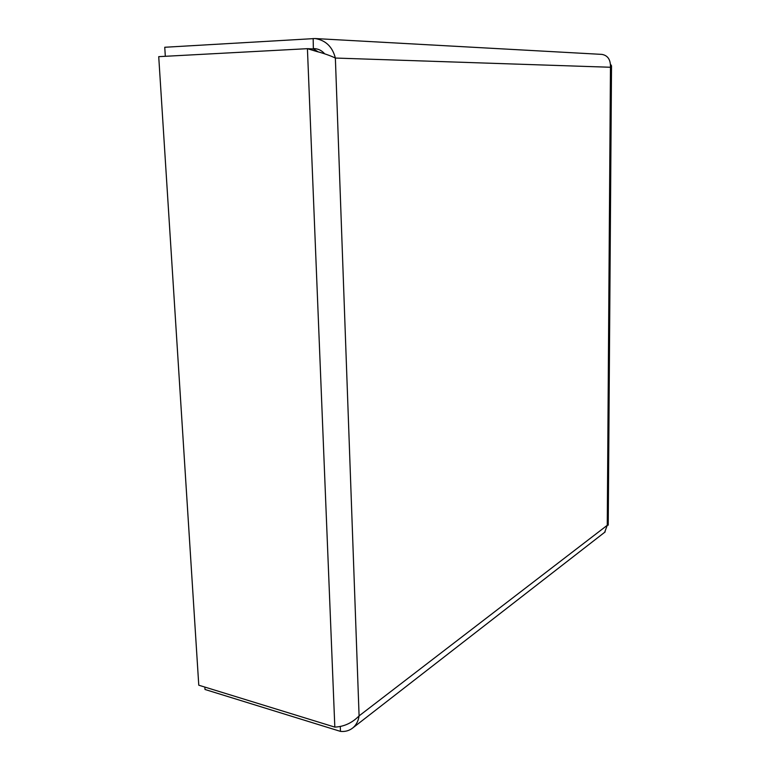 <?xml version="1.0" encoding="UTF-8"?>
<svg xmlns="http://www.w3.org/2000/svg" width="770" height="770" viewBox="0 0 770 770"><rect width="100%" height="100%" fill="white"/><g stroke="black" fill="none" stroke-linecap="round" stroke-linejoin="round"><path stroke-width="1.16" d="M204.849 687.081L205.003 689.477L340.475 731.385C345.297 731.866 349.493 730.643 353.064 727.717C356.385 724.763 358.387 720.816 359.089 715.879C352.169 722.924 344.084 726.668 334.825 727.111L198.776 685.204L158.726 56.653L307.422 48.674L315.594 51.157C323.689 53.294 330.282 55.594 335.364 58.048C332.428 46.729 325.662 40.223 315.055 38.538L164.751 47.268L165.319 56.306M340.282 726.389L340.475 731.385M317.962 51.85L313.361 48.934L307.422 48.674L334.825 727.111M313.361 48.934L313.159 38.51M318.308 51.946L313.563 48.943M315.055 38.538L601.89 54.391C607.828 55.44 610.687 59.723 610.456 67.26L611.515 65.835L610.523 64.247M608.233 525.101L607.251 525.304L604.662 532.301M158.736 56.855L198.458 680.285M324.709 53.861C321.744 50.397 318.029 48.635 313.554 48.587M610.456 67.26L335.364 58.048L359.089 715.879L607.251 525.304L610.456 67.26M608.233 525.14L611.524 65.835M353.064 727.717L605.153 531.926M317.51 51.715L315.594 51.157"/></g></svg>
